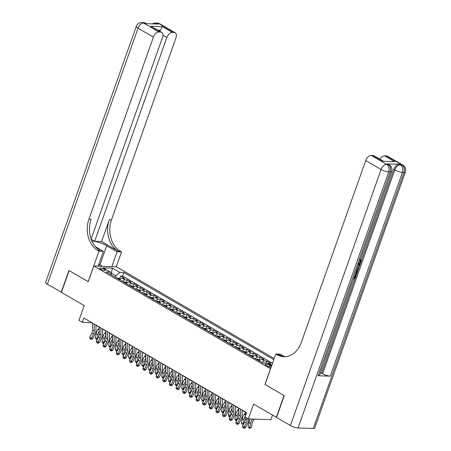 <?xml version="1.0" encoding="UTF-8"?>
<svg xmlns="http://www.w3.org/2000/svg" width="451" height="451" viewBox="0 0 451 451"><rect width="100%" height="100%" fill="white"/><g stroke="black" fill="none" stroke-linecap="round" stroke-linejoin="round"><path stroke-width="0.68" d="M100.641 269.174A3.05 0.744 19.5 0 0 103.634 270.318A3.05 0.744 19.5 0 0 105.466 270.25A3.05 0.744 19.5 0 0 104.542 269.298A3.05 0.744 19.5 0 0 101.543 268.153A3.05 0.744 19.5 0 0 99.716 268.215A3.05 0.744 19.5 0 0 100.641 269.174M274.202 358.545L116.358 266.761L93.802 266.034L270.577 368.783M272.5 415.106L270.893 419.639L248.338 418.911L245.017 416.978L246.562 412.626L83.813 317.989L82.274 322.341L91.418 322.634L92.562 323.299M93.802 266.034L88.249 281.706L69.15 270.6L61.443 292.372L84.196 305.603L78.953 320.407L82.274 322.341M276.57 417.344L253.58 404.102L248.338 418.911M265.025 384.461L284.04 395.561L276.333 417.333M267.629 363.467A3.811 2.255 -59.8 0 1 268.508 363.297L270.73 363.365L266.744 361.048L265.994 363.162M259.263 360.941A3.811 2.255 120.2 0 1 261.862 359.43L264.089 359.503L260.103 357.186L259.235 359.639M252.622 357.079A3.811 2.255 120.2 0 1 255.221 355.568L257.448 355.642L253.462 353.325L252.594 355.771M245.981 353.218A3.811 2.255 120.2 0 1 248.58 351.707L250.801 351.78L246.815 349.463L245.947 351.91M239.334 349.356A3.811 2.255 120.2 0 1 241.933 347.845L244.16 347.913L240.174 345.596L239.306 348.048M232.693 345.494A3.811 2.255 120.2 0 1 235.292 343.983L237.519 344.051L233.533 341.734L232.665 344.186M226.052 341.627A3.811 2.255 120.2 0 1 228.651 340.116L230.873 340.189L226.887 337.872L226.024 340.325M219.406 337.765A3.811 2.255 120.2 0 1 222.005 336.254L224.232 336.328L220.246 334.011L219.378 336.457M212.765 333.903A3.811 2.255 120.2 0 1 215.364 332.393L217.591 332.466L213.605 330.149L212.737 332.596M206.124 330.042A3.811 2.255 120.2 0 1 208.723 328.531L210.95 328.604L206.964 326.282L206.096 328.734M199.477 326.18A3.811 2.255 120.2 0 1 202.082 324.669L204.303 324.737L200.317 322.42L199.449 324.872M192.836 322.318A3.811 2.255 120.2 0 1 195.435 320.802L197.662 320.875L193.676 318.558L192.808 321.011M186.195 318.451A3.811 2.255 120.2 0 1 188.794 316.94L191.021 317.014L187.035 314.697L186.167 317.143M179.554 314.589A3.811 2.255 120.2 0 1 182.153 313.079L184.374 313.152L180.389 310.835L179.521 313.282M172.908 310.728A3.811 2.255 120.2 0 1 175.507 309.217L177.733 309.29L173.748 306.973L172.88 309.42M166.267 306.866A3.811 2.255 120.2 0 1 168.866 305.355L171.092 305.423L167.107 303.106L166.239 305.558M159.626 303.004A3.811 2.255 120.2 0 1 162.225 301.493L164.446 301.561L160.46 299.244L159.598 301.696M152.979 299.137A3.811 2.255 120.2 0 1 155.578 297.626L157.805 297.699L153.819 295.382L152.951 297.835M146.338 295.275A3.811 2.255 120.2 0 1 148.937 293.764L151.164 293.838L147.178 291.521L146.31 293.967M139.697 291.414A3.811 2.255 120.2 0 1 142.296 289.903L144.523 289.976L140.537 287.659L139.669 290.106M133.051 287.552A3.811 2.255 120.2 0 1 135.655 286.041L137.876 286.114L133.891 283.792L133.022 286.244M126.41 283.69A3.811 2.255 120.2 0 1 129.009 282.179L131.235 282.247L127.25 279.93L126.381 282.382M271.429 366.375A2.954 0.722 19.5 0 0 271.276 366.291L269.816 365.44A2.954 0.722 19.5 0 0 266.913 364.329A2.954 0.722 19.5 0 0 265.143 364.391A2.954 0.722 19.5 0 0 266.034 365.316L267.499 366.167A2.954 0.722 19.5 0 0 271.068 367.396M111.397 274.958L110.41 272.038L106.143 271.902L262.91 363.061L267.178 363.202L271.632 365.795M110.41 272.038L103.104 267.793L112.372 268.091L119.678 272.336L123.946 272.477L273.819 359.627M270.29 365.011A3.811 2.255 -59.8 0 1 271.164 364.842L271.964 364.865M272.522 363.286L122.649 276.136L120.609 276.068L119.74 278.521M119.769 279.823A3.811 2.255 120.2 0 1 122.368 278.312L124.594 278.385L120.609 276.068M122.424 281.373A3.811 2.255 -59.8 0 1 125.023 279.862L127.25 279.93M129.065 285.235A3.811 2.255 -59.8 0 1 131.669 283.724L133.891 283.792M135.712 289.097A3.811 2.255 -59.8 0 1 138.31 287.586L140.537 287.659M142.353 292.958A3.811 2.255 -59.8 0 1 144.951 291.447L147.178 291.521M148.993 296.82A3.811 2.255 -59.8 0 1 151.592 295.309L153.819 295.382M155.64 300.682A3.811 2.255 -59.8 0 1 158.239 299.171L160.46 299.244M162.281 304.549A3.811 2.255 -59.8 0 1 164.88 303.038L167.107 303.106M168.922 308.411A3.811 2.255 -59.8 0 1 171.521 306.9L173.748 306.973M175.569 312.272A3.811 2.255 -59.8 0 1 178.168 310.762L180.389 310.835M182.21 316.134A3.811 2.255 -59.8 0 1 184.809 314.623L187.035 314.697M188.851 319.996A3.811 2.255 -59.8 0 1 191.45 318.485L193.676 318.558M195.492 323.863A3.811 2.255 -59.8 0 1 198.096 322.352L200.317 322.42M202.138 327.725A3.811 2.255 -59.8 0 1 204.737 326.214L206.964 326.282M208.779 331.586A3.811 2.255 -59.8 0 1 211.378 330.076L213.605 330.149M215.42 335.448A3.811 2.255 -59.8 0 1 218.019 333.937L220.246 334.011M222.067 339.31A3.811 2.255 -59.8 0 1 224.666 337.799L226.887 337.872M228.708 343.177A3.811 2.255 -59.8 0 1 231.307 341.661L233.533 341.734M235.349 347.039A3.811 2.255 -59.8 0 1 237.948 345.528L240.174 345.596M241.995 350.901A3.811 2.255 -59.8 0 1 244.594 349.39L246.815 349.463M248.636 354.762A3.811 2.255 -59.8 0 1 251.235 353.251L253.462 353.325M255.277 358.624A3.811 2.255 -59.8 0 1 257.876 357.113L260.103 357.186M261.918 362.486A3.811 2.255 -59.8 0 1 264.523 360.975L266.744 361.048M264.946 384.455L270.499 368.783M95.95 325.272L99.203 327.161M102.597 329.134L105.844 331.028M109.238 333.001L112.491 334.89M115.879 336.863L119.132 338.752M122.525 340.725L125.773 342.613M129.166 344.587L132.414 346.475M135.807 348.448L139.06 350.337M142.454 352.31L145.701 354.204M149.095 356.177L152.342 358.066M155.736 360.039L158.989 361.928M162.383 363.901L165.63 365.789M169.024 367.762L172.271 369.651M175.665 371.624L178.917 373.518M182.305 375.491L185.558 377.38M188.952 379.353L192.199 381.242M195.593 383.215L198.84 385.103M202.234 387.076L205.487 388.965M208.881 390.938L212.128 392.832M215.522 394.805L218.769 396.694M222.163 398.667L225.415 400.556M228.809 402.529L232.056 404.417M235.45 406.39L238.697 408.279M242.091 410.252L245.344 412.141M111.042 273.915L111.352 273.041L110.743 273.018M115.45 277.314L116.003 275.741L111.352 273.041L112.372 268.091M122.649 276.136L123.946 272.477M119.678 272.336L116.003 275.741M247.063 418.167L247.086 419.943A4.764 2.819 -59.8 0 1 246.302 422.942L244.171 427.069L245.485 427.599L247.616 423.472A7.148 4.228 120.2 0 0 248.794 418.979L248.794 418.923M245.406 417.203L245.429 418.979A4.764 2.819 -59.8 0 1 244.639 421.973L242.508 426.105L244.171 427.069L243.501 428.038L242.835 427.649L242.508 426.105M245.485 427.599L244.025 428.253L243.501 428.038M245.338 411.915L245.389 415.929M254.341 419.103L253.575 420.152A4.764 2.819 120.2 0 0 252.244 423.134L251.438 427.306L249.566 428.427L248.118 426.776L248.929 422.604A7.148 4.228 -59.8 0 1 250.361 418.973M248.118 426.776L249.781 427.74L250.587 423.568A7.148 4.228 -59.8 0 1 252.583 419.097L252.622 419.047M249.566 428.427L249.781 427.74L251.438 427.306M99.102 266.203A6.196 1.516 19.5 0 0 98.854 265.509A6.196 1.516 19.5 0 0 98.498 265.16M98.825 264.247L102.366 266.31M359.385 262.679L360.169 261.518L359.768 260.024M358.489 265.216L360.14 264.483L359.864 265.267L358.528 265.825L357.739 268.052L358.652 268.683L358.376 269.467L357.254 268.711M358.72 264.574L359.605 264.173L360.14 264.483M354.058 277.726L354.379 277.737L355.467 274.659L356.42 274.98L355.072 278.797L353.697 278.752M318.085 375.756L390.25 171.966A5.716 1.398 19.5 0 0 391.654 171.56L319.488 375.345A5.716 1.398 -160.5 0 1 318.085 375.756L330.279 376.145A5.716 1.398 -160.5 0 1 322.634 373.71L321.642 373.135L355.044 278.797M356.403 274.969L356.752 273.971M357.609 271.558L358.353 269.45M358.63 268.666L359.83 265.278M360.118 264.472L360.783 262.589M361.324 261.061L393.802 169.345A5.716 3.382 -59.8 0 1 399.31 164.237L387.121 163.848A5.716 3.382 -59.8 0 1 388.142 164.13L389.14 164.711A5.716 3.382 120.2 0 0 388.114 164.423L387.121 163.848M321.642 373.135L320.289 373.09M284.243 395.679L265.013 384.494L275.803 354.012L276.937 354.672A23.824 18.305 -88.2 0 0 283.876 356.707A23.824 18.305 -88.2 0 0 301.251 342.557L365.705 160.539A5.716 3.382 -59.8 0 1 371.212 155.437L386.592 164.378L388.114 164.423A5.716 4.392 -88.2 0 1 390.25 171.966L388.728 171.921L298.06 427.96A5.716 1.398 -160.5 0 1 290.416 425.524L276.531 417.451L284.243 395.679M275.803 354.012L280.223 354.159L284.496 356.64M382.978 161.289L394.619 161.661L382.978 161.289L373.011 155.494L371.212 155.437M373.011 155.494A5.716 3.382 -59.8 0 1 374.037 155.775L383.153 161.075M313.298 428.45L403.966 172.412A5.716 1.398 19.5 0 0 405.37 172L314.702 428.038A5.716 1.398 -160.5 0 1 313.298 428.45L298.06 427.96M379.979 159.231A5.716 3.382 -59.8 0 1 384.658 155.866L394.619 161.661M399.31 164.237L400.308 164.818L401.835 164.869L386.456 155.928L384.658 155.866M386.456 155.928A5.716 3.382 -59.8 0 1 387.477 156.209L402.856 165.151A5.716 3.382 120.2 0 0 401.835 164.869A5.716 4.392 -88.2 0 1 403.966 172.412L402.444 172.361L330.279 376.145M276.937 354.672L279.13 354.74A23.824 18.305 -88.2 0 0 284.976 356.702M353.956 278.019L354.909 278.047L356.002 274.963L355.467 274.659M356.002 274.963L356.42 274.98M354.909 278.047L354.379 277.737M356.904 269.692L357.44 272.105L356.775 273.977L355.405 273.932M355.664 273.193L356.617 273.221L357.175 270.904L356.848 270.521M355.766 272.906L356.087 272.917L356.645 270.594L357.175 270.904L356.177 270.363M356.617 273.221L356.087 272.917M357 272.145L356.465 271.84M358.376 269.467L357.277 268.638M358.646 263.395L360.699 261.828L360.169 261.518M360.699 261.828L360.231 260.295M360.45 260.402L360.512 259.5M360.276 259.353L360.806 259.663L361.144 261.772C360.479 263.373 359.56 264.162 358.387 264.134M61.483 292.265L47.361 284.186L138.029 28.148A5.716 1.398 19.5 0 1 136.298 26.355A5.716 5.716 0 0 1 141.868 22.55A5.716 4.392 91.8 0 1 143.536 23.04L158.915 31.982A5.716 3.382 120.2 0 0 153.408 37.089L138.029 28.148A5.716 3.382 -59.8 0 1 143.536 23.04L145.059 23.086L146.056 23.666L158.25 24.061L157.252 23.48L158.78 23.531A5.716 3.382 -59.8 0 1 159.801 23.813L175.18 32.754A5.716 3.382 120.2 0 0 174.154 32.472L158.78 23.531A5.716 4.392 -88.2 0 0 157.111 23.04A5.716 5.716 0 0 1 159.801 23.813M61.246 292.259L68.952 270.487L88.261 281.672M111.859 266.614L117.113 251.771L106.718 245.727A10.723 2.627 19.5 0 0 91.925 241.155M117.113 251.771L121.533 251.917L120.406 251.258A23.824 18.305 91.8 0 1 111.51 219.829L175.963 37.816A5.716 3.382 120.2 0 0 175.18 32.754M101.605 241.533L118.213 251.19A23.824 18.305 91.8 0 1 109.311 219.761L101.605 241.533L94.682 241.308L91.158 239.255M88.182 281.666L98.978 251.19L97.85 250.53A23.824 18.305 91.8 0 1 88.948 219.101L153.408 37.089M98.978 251.19L103.397 251.331L95.392 246.674M91.096 239.086L162.518 37.382A5.716 3.382 120.2 0 0 161.734 32.32L150.747 26.243L162.394 26.62L172.355 32.416L174.154 32.472M172.355 32.416A5.716 3.382 120.2 0 0 166.847 37.523L162.958 35.257M94.682 241.308L166.847 37.523M47.361 284.186A5.716 1.398 -160.5 0 1 45.63 282.394L136.298 26.355M98.143 266.175L103.397 251.331M116.279 266.755L121.533 251.917M161.734 32.32A5.716 3.382 120.2 0 0 160.714 32.038L150.747 26.243M158.915 31.982L160.714 32.038M159.71 31.142A5.716 3.382 -59.8 0 1 160.291 30.29L158.121 30.223M97.85 250.53L100.043 250.604A23.824 18.305 91.8 0 1 91.147 219.175L88.948 219.101M162.394 26.62L160.291 30.29M240.355 409.018L240.445 416.081A4.764 2.819 -59.8 0 1 239.656 419.075L237.525 423.207L238.838 423.737L240.975 419.61A7.148 4.228 120.2 0 0 242.153 415.112L242.091 410.021M238.697 408.048L238.782 415.117A4.764 2.819 -59.8 0 1 237.998 418.111L235.867 422.243L237.525 423.207L236.854 424.177L236.189 423.788L235.867 422.243M238.838 423.737L237.384 424.385L236.854 424.177M233.714 405.156L233.804 412.22A4.764 2.819 -59.8 0 1 233.015 415.213L230.884 419.345L232.197 419.875L234.328 415.749A7.148 4.228 120.2 0 0 235.512 411.25L235.445 406.159M232.051 404.186L232.141 411.25A4.764 2.819 -59.8 0 1 231.357 414.249L229.221 418.376L230.884 419.345L230.213 420.309L229.548 419.926L229.221 418.376M232.197 419.875L230.737 420.524L230.213 420.309M227.073 401.289L227.157 408.352A4.764 2.819 -59.8 0 1 226.374 411.351L224.243 415.484L225.556 416.014L227.687 411.881A7.148 4.228 120.2 0 0 228.866 407.388L228.804 402.298M225.41 400.325L225.5 407.388A4.764 2.819 -59.8 0 1 224.711 410.387L222.58 414.514L224.243 415.484L223.572 416.448L222.907 416.064L222.58 414.514M225.556 416.014L224.096 416.662L223.572 416.448M220.426 397.427L220.516 404.491A4.764 2.819 -59.8 0 1 219.733 407.49L217.596 411.616L218.915 412.152L221.046 408.02A7.148 4.228 120.2 0 0 222.225 403.527L222.163 398.436M218.769 396.463L218.853 403.527A4.764 2.819 -59.8 0 1 218.07 406.526L215.939 410.652L217.596 411.616L216.925 412.586L216.266 412.203L215.939 410.652M218.915 412.152L217.455 412.8L216.925 412.586M264.686 363.123L263.688 362.897A2.526 1.494 120.2 0 0 263.006 363.066M243.36 424.447L242.255 424.182L241.477 422.908L242.283 418.737A7.148 4.228 -59.8 0 1 244.279 414.272L245.35 412.8M241.477 422.908L243.14 423.878L243.946 419.706A7.148 4.228 -59.8 0 1 245.271 416.256M242.92 424.566L243.14 423.878L243.737 423.72M260.086 360.129L257.042 359.03A2.526 1.494 120.2 0 0 256.315 359.227M258.372 360.422A2.526 1.494 -59.8 0 1 258.609 360.321L257.809 359.859A2.526 1.494 120.2 0 0 257.577 359.96M236.719 420.586L235.614 420.315L234.836 419.047L235.642 414.875A7.148 4.228 -59.8 0 1 237.638 410.41L238.709 408.939M234.836 419.047L236.493 420.016L237.305 415.845A7.148 4.228 -59.8 0 1 238.748 412.197M236.279 420.704L236.493 420.016L237.096 419.858M253.445 356.267L250.401 355.168A2.526 1.494 120.2 0 0 249.674 355.365M251.731 356.561A2.526 1.494 -59.8 0 1 251.968 356.459L251.168 355.997A2.526 1.494 120.2 0 0 250.931 356.098M230.078 416.724L228.973 416.453L228.189 415.185L229.001 411.013A7.148 4.228 -59.8 0 1 230.997 406.543L232.062 405.077M228.189 415.185L229.852 416.149L230.658 411.977A7.148 4.228 -59.8 0 1 232.107 408.335M229.638 416.842L229.852 416.149L230.455 415.991M246.804 352.406L243.76 351.306A2.526 1.494 120.2 0 0 243.027 351.504M245.085 352.699A2.526 1.494 -59.8 0 1 245.321 352.597L244.527 352.135A2.526 1.494 120.2 0 0 244.29 352.237M223.437 412.862L222.332 412.592L221.548 411.323L222.354 407.152A7.148 4.228 -59.8 0 1 224.35 402.681L225.421 401.215M221.548 411.323L223.211 412.287L224.017 408.116A7.148 4.228 -59.8 0 1 225.461 404.474M222.991 412.975L223.211 412.287L223.814 412.129M213.785 393.565L213.875 400.629A4.764 2.819 -59.8 0 1 213.086 403.628L210.955 407.755L212.269 408.285L214.4 404.158A7.148 4.228 120.2 0 0 215.584 399.665L215.516 394.574M212.128 392.601L212.212 399.665A4.764 2.819 -59.8 0 1 211.429 402.658L209.292 406.791L210.955 407.755L210.284 408.724L209.619 408.335L209.292 406.791M212.269 408.285L210.809 408.939L210.284 408.724M240.157 348.544L237.113 347.445A2.526 1.494 120.2 0 0 236.386 347.642M238.444 348.837A2.526 1.494 -59.8 0 1 238.68 348.736L237.886 348.268A2.526 1.494 120.2 0 0 237.649 348.375M216.79 409.001L215.685 408.73L214.907 407.462L215.713 403.29A7.148 4.228 -59.8 0 1 217.709 398.819L218.78 397.354M214.907 407.462L216.565 408.426L217.376 404.254A7.148 4.228 -59.8 0 1 218.82 400.606M216.35 409.113L216.565 408.426L217.168 408.268M207.144 389.703L207.229 396.767A4.764 2.819 -59.8 0 1 206.445 399.766L204.314 403.893L205.628 404.423L207.759 400.296A7.148 4.228 120.2 0 0 208.937 395.798L208.875 390.713M205.481 388.739L205.571 395.803A4.764 2.819 -59.8 0 1 204.782 398.797L202.651 402.929L204.314 403.893L203.643 404.863L202.978 404.474L202.651 402.929M205.628 404.423L204.168 405.071L203.643 404.863M233.517 344.682L230.472 343.583A2.526 1.494 120.2 0 0 229.745 343.775M231.803 344.976A2.526 1.494 -59.8 0 1 232.04 344.868L231.239 344.406A2.526 1.494 120.2 0 0 231.002 344.513M210.149 405.139L209.044 404.868L208.261 403.6L209.072 399.428A7.148 4.228 -59.8 0 1 211.068 394.958L212.133 393.486M208.261 403.6L209.924 404.564L210.73 400.392A7.148 4.228 -59.8 0 1 212.179 396.745M209.709 405.252L209.924 404.564L210.527 404.406M200.503 385.842L200.588 392.906A4.764 2.819 -59.8 0 1 199.804 395.899L197.668 400.031L198.987 400.561L201.118 396.435A7.148 4.228 120.2 0 0 202.296 391.936L202.234 386.845M198.84 384.872L198.93 391.936A4.764 2.819 -59.8 0 1 198.141 394.935L196.01 399.062L197.668 400.031L196.997 400.995L196.337 400.612L196.01 399.062M198.987 400.561L197.527 401.21L196.997 400.995M226.876 340.821L223.831 339.716A2.526 1.494 120.2 0 0 223.098 339.913M225.162 341.114A2.526 1.494 -59.8 0 1 225.393 341.007L224.598 340.544A2.526 1.494 120.2 0 0 224.361 340.646M203.508 401.272L202.403 401.001L201.62 399.733L202.426 395.561A7.148 4.228 -59.8 0 1 204.421 391.096L205.493 389.625M201.62 399.733L203.283 400.702L204.089 396.53A7.148 4.228 -59.8 0 1 205.532 392.883M203.063 401.39L203.283 400.702L203.886 400.544M193.857 381.974L193.947 389.044A4.764 2.819 -59.8 0 1 193.158 392.037L191.027 396.17L192.34 396.7L194.477 392.567A7.148 4.228 120.2 0 0 195.655 388.074L195.593 382.984M192.199 381.01L192.284 388.074A4.764 2.819 -59.8 0 1 191.5 391.073L189.369 395.2L191.027 396.17L190.356 397.134L189.691 396.75L189.369 395.2M192.34 396.7L190.88 397.348L190.356 397.134M220.235 336.953L217.19 335.854A2.526 1.494 120.2 0 0 216.457 336.051M218.515 337.247A2.526 1.494 -59.8 0 1 218.752 337.145L217.957 336.683A2.526 1.494 120.2 0 0 217.72 336.784M196.861 397.41L195.757 397.139L194.979 395.871L195.785 391.699A7.148 4.228 -59.8 0 1 197.78 387.229L198.852 385.763M194.979 395.871L196.636 396.835L197.448 392.663A7.148 4.228 -59.8 0 1 198.891 389.021M196.422 397.528L196.636 396.835L197.239 396.677M187.216 378.113L187.3 385.177A4.764 2.819 -59.8 0 1 186.517 388.176L184.386 392.302L185.699 392.838L187.83 388.706A7.148 4.228 120.2 0 0 189.008 384.213L188.946 379.122M185.553 377.149L185.643 384.213A4.764 2.819 -59.8 0 1 184.854 387.212L182.723 391.338L184.386 392.302L183.715 393.272L183.05 392.889L182.723 391.338M185.699 392.838L184.239 393.486L183.715 393.272M213.588 333.092L210.544 331.992A2.526 1.494 120.2 0 0 209.816 332.19M211.874 333.385A2.526 1.494 -59.8 0 1 212.111 333.283L211.31 332.821A2.526 1.494 120.2 0 0 211.079 332.923M190.221 393.548L189.116 393.278L188.338 392.009L189.144 387.837A7.148 4.228 -59.8 0 1 191.139 383.367L192.211 381.901M188.338 392.009L189.995 392.973L190.801 388.801A7.148 4.228 -59.8 0 1 192.25 385.16M189.781 393.667L189.995 392.973L190.598 392.815M180.575 374.251L180.659 381.315A4.764 2.819 -59.8 0 1 179.876 384.314L177.745 388.441L179.058 388.976L181.189 384.844A7.148 4.228 120.2 0 0 182.367 380.351L182.305 375.26M178.912 373.287L179.002 380.351A4.764 2.819 -59.8 0 1 178.213 383.344L176.082 387.477L177.745 388.441L177.074 389.41L176.409 389.021L176.082 387.477M179.058 388.976L177.598 389.625L177.074 389.41M206.947 329.23L203.903 328.131A2.526 1.494 120.2 0 0 203.17 328.328M205.233 329.523A2.526 1.494 -59.8 0 1 205.464 329.422L204.669 328.954A2.526 1.494 120.2 0 0 204.433 329.061M183.58 389.687L182.475 389.416L181.691 388.148L182.503 383.976A7.148 4.228 -59.8 0 1 184.493 379.505L185.564 378.039M181.691 388.148L183.354 389.112L184.16 384.94A7.148 4.228 -59.8 0 1 185.603 381.292M183.14 389.799L183.354 389.112L183.957 388.954M173.928 370.389L174.018 377.453A4.764 2.819 -59.8 0 1 173.229 380.452L171.098 384.579L172.412 385.109L174.548 380.982A7.148 4.228 120.2 0 0 175.727 376.489L175.665 371.398M172.271 369.425L172.355 376.489A4.764 2.819 -59.8 0 1 171.572 379.483L169.441 383.615L171.098 384.579L170.427 385.549L169.762 385.16L169.441 383.615M172.412 385.109L170.957 385.757L170.427 385.549M200.306 325.368L197.262 324.269A2.526 1.494 120.2 0 0 196.529 324.461M198.587 325.661A2.526 1.494 -59.8 0 1 198.823 325.56L198.028 325.092A2.526 1.494 120.2 0 0 197.792 325.199M176.933 385.825L175.828 385.554L175.05 384.286L175.856 380.114A7.148 4.228 -59.8 0 1 177.852 375.644L178.923 374.178M175.05 384.286L176.713 385.25L177.519 381.078A7.148 4.228 -59.8 0 1 178.962 377.431M176.493 385.938L176.713 385.25L177.311 385.092M167.287 366.528L167.377 373.591A4.764 2.819 -59.8 0 1 166.588 376.585L164.457 380.717L165.771 381.247L167.902 377.121A7.148 4.228 120.2 0 0 169.086 372.622L169.018 367.531M165.624 365.558L165.714 372.627A4.764 2.819 -59.8 0 1 164.931 375.621L162.794 379.753L164.457 380.717L163.786 381.687L163.121 381.298L162.794 379.753M165.771 381.247L164.311 381.896L163.786 381.687M193.659 321.507L190.615 320.407A2.526 1.494 120.2 0 0 189.888 320.599M191.946 321.8A2.526 1.494 -59.8 0 1 192.182 321.693L191.382 321.23A2.526 1.494 120.2 0 0 191.151 321.332M170.292 381.958L169.187 381.687L168.409 380.418L169.215 376.247A7.148 4.228 -59.8 0 1 171.211 371.782L172.282 370.31M168.409 380.418L170.066 381.388L170.878 377.216A7.148 4.228 -59.8 0 1 172.321 373.569M169.852 382.076L170.066 381.388L170.67 381.23M160.646 362.666L160.731 369.73A4.764 2.819 -59.8 0 1 159.947 372.723L157.816 376.856L159.13 377.386L161.261 373.259A7.148 4.228 120.2 0 0 162.439 368.76L162.377 363.669M158.983 361.696L159.073 368.76A4.764 2.819 -59.8 0 1 158.284 371.759L156.153 375.886L157.816 376.856L157.145 377.82L156.48 377.436L156.153 375.886M159.13 377.386L157.67 378.034L157.145 377.82M187.018 317.639L183.974 316.54A2.526 1.494 120.2 0 0 183.247 316.737M185.305 317.932A2.526 1.494 -59.8 0 1 185.541 317.831L184.741 317.369A2.526 1.494 120.2 0 0 184.504 317.47M163.651 378.096L162.546 377.825L161.762 376.557L162.574 372.385A7.148 4.228 -59.8 0 1 164.564 367.92L165.635 366.449M161.762 376.557L163.425 377.526L164.232 373.355A7.148 4.228 -59.8 0 1 165.68 369.707M163.211 378.214L163.425 377.526L164.029 377.363M154 358.799L154.09 365.862A4.764 2.819 -59.8 0 1 153.306 368.862L151.17 372.988L152.489 373.524L154.62 369.392A7.148 4.228 120.2 0 0 155.798 364.898L155.736 359.808M152.342 357.835L152.427 364.898A4.764 2.819 -59.8 0 1 151.643 367.898L149.512 372.024L151.17 372.988L150.499 373.958L149.839 373.575L149.512 372.024M152.489 373.524L151.029 374.172L150.499 373.958M180.377 313.778L177.333 312.678A2.526 1.494 120.2 0 0 176.6 312.876M178.658 314.071A2.526 1.494 -59.8 0 1 178.895 313.969L178.1 313.507A2.526 1.494 120.2 0 0 177.863 313.608M157.004 374.234L155.905 373.964L155.121 372.695L155.928 368.523A7.148 4.228 -59.8 0 1 157.923 364.053L158.994 362.587M155.121 372.695L156.785 373.659L157.591 369.487A7.148 4.228 -59.8 0 1 159.034 365.846M156.565 374.353L156.785 373.659L157.388 373.501M147.359 354.937L147.449 362.001A4.764 2.819 -59.8 0 1 146.66 365L144.529 369.127L145.842 369.662L147.973 365.53A7.148 4.228 120.2 0 0 149.157 361.037L149.089 355.946M145.701 353.973L145.786 361.037A4.764 2.819 -59.8 0 1 145.002 364.036L142.866 368.163L144.529 369.127L143.858 370.096L143.192 369.707L142.866 368.163M145.842 369.662L144.382 370.31L143.858 370.096M173.731 309.916L170.687 308.817A2.526 1.494 120.2 0 0 169.959 309.014M172.017 310.209A2.526 1.494 -59.8 0 1 172.254 310.108L171.459 309.645A2.526 1.494 120.2 0 0 171.222 309.747M150.363 370.372L149.258 370.102L148.48 368.833L149.287 364.662A7.148 4.228 -59.8 0 1 151.282 360.191L152.353 358.725M148.48 368.833L150.138 369.797L150.95 365.626A7.148 4.228 -59.8 0 1 152.393 361.984M149.924 370.485L150.138 369.797L150.741 369.64M140.718 351.075L140.802 358.139A4.764 2.819 -59.8 0 1 140.019 361.138L137.888 365.265L139.201 365.795L141.332 361.668A7.148 4.228 120.2 0 0 142.51 357.175L142.448 352.084M139.055 350.111L139.145 357.175A4.764 2.819 -59.8 0 1 138.356 360.169L136.225 364.301L137.888 365.265L137.217 366.235L136.552 365.846L136.225 364.301M139.201 365.795L137.741 366.449L137.217 366.235M167.09 306.054L164.046 304.955A2.526 1.494 120.2 0 0 163.318 305.147M165.376 306.347A2.526 1.494 -59.8 0 1 165.613 306.246L164.812 305.778A2.526 1.494 120.2 0 0 164.576 305.885M143.722 366.511L142.617 366.24L141.834 364.972L142.646 360.8A7.148 4.228 -59.8 0 1 144.641 356.329L145.707 354.864M141.834 364.972L143.497 365.936L144.303 361.764A7.148 4.228 -59.8 0 1 145.752 358.117M143.283 366.624L143.497 365.936L144.1 365.778M134.071 347.214L134.161 354.277A4.764 2.819 -59.8 0 1 133.378 357.271L131.241 361.403L132.56 361.933L134.691 357.806A7.148 4.228 120.2 0 0 135.869 353.308L135.807 348.217M132.414 346.244L132.504 353.313A4.764 2.819 -59.8 0 1 131.715 356.307L129.584 360.439L131.241 361.403L130.57 362.373L129.911 361.984L129.584 360.439M132.56 361.933L131.1 362.581L130.57 362.373M160.449 302.193L157.405 301.093A2.526 1.494 120.2 0 0 156.672 301.285M158.735 302.486A2.526 1.494 -59.8 0 1 158.966 302.379L158.171 301.916A2.526 1.494 120.2 0 0 157.935 302.018M137.081 362.649L135.976 362.378L135.193 361.11L135.999 356.933A7.148 4.228 -59.8 0 1 137.995 352.468L139.066 350.996M135.193 361.11L136.856 362.074L137.662 357.902A7.148 4.228 -59.8 0 1 139.105 354.255M136.636 362.762L136.856 362.074L137.459 361.916M127.43 343.352L127.52 350.416A4.764 2.819 -59.8 0 1 126.731 353.409L124.6 357.542L125.914 358.071L128.05 353.945A7.148 4.228 120.2 0 0 129.228 349.446L129.161 344.355M125.773 342.382L125.857 349.446A4.764 2.819 -59.8 0 1 125.074 352.445L122.943 356.572L124.6 357.542L123.929 358.506L123.264 358.122L122.943 356.572M125.914 358.071L124.453 358.72L123.929 358.506M153.808 298.325L150.764 297.226A2.526 1.494 120.2 0 0 150.031 297.423M152.088 298.624A2.526 1.494 -59.8 0 1 152.325 298.517L151.53 298.055A2.526 1.494 120.2 0 0 151.294 298.156M130.435 358.782L129.33 358.511L128.552 357.243L129.358 353.071A7.148 4.228 -59.8 0 1 131.354 348.606L132.425 347.135M128.552 357.243L130.209 358.212L131.021 354.041A7.148 4.228 -59.8 0 1 132.464 350.393M129.995 358.9L130.209 358.212L130.813 358.055M120.789 339.485L120.874 346.554A4.764 2.819 -59.8 0 1 120.09 349.548L117.959 353.68L119.273 354.21L121.404 350.077A7.148 4.228 120.2 0 0 122.582 345.584L122.52 340.494M119.126 338.521L119.216 345.584A4.764 2.819 -59.8 0 1 118.427 348.584L116.296 352.71L117.959 353.68L117.288 354.644L116.623 354.26L116.296 352.71M119.273 354.21L117.812 354.858L117.288 354.644M147.161 294.464L144.117 293.364A2.526 1.494 120.2 0 0 143.39 293.562M145.447 294.757A2.526 1.494 -59.8 0 1 145.684 294.655L144.884 294.193A2.526 1.494 120.2 0 0 144.653 294.294M123.794 354.92L122.689 354.649L121.911 353.381L122.717 349.209A7.148 4.228 -59.8 0 1 124.713 344.739L125.784 343.273M121.911 353.381L123.568 354.345L124.375 350.173A7.148 4.228 -59.8 0 1 125.823 346.531M123.354 355.038L123.568 354.345L124.172 354.187M114.148 335.623L114.233 342.687A4.764 2.819 -59.8 0 1 113.449 345.686L111.318 349.813L112.632 350.348L114.763 346.216A7.148 4.228 120.2 0 0 115.941 341.723L115.879 336.632M112.485 334.659L112.575 341.723A4.764 2.819 -59.8 0 1 111.786 344.722L109.655 348.848L111.318 349.813L110.647 350.782L109.982 350.399L109.655 348.848M112.632 350.348L111.171 350.996L110.647 350.782M140.52 290.602L137.476 289.503A2.526 1.494 120.2 0 0 136.743 289.7M138.807 290.895A2.526 1.494 -59.8 0 1 139.038 290.794L138.243 290.331A2.526 1.494 120.2 0 0 138.006 290.433M117.153 351.058L116.048 350.788L115.264 349.519L116.076 345.348A7.148 4.228 -59.8 0 1 118.066 340.877L119.137 339.411M115.264 349.519L116.927 350.483L117.734 346.312A7.148 4.228 -59.8 0 1 119.177 342.67M116.713 351.171L116.927 350.483L117.531 350.326M107.501 331.761L107.592 338.825A4.764 2.819 -59.8 0 1 106.802 341.824L104.671 345.951L105.985 346.486L108.122 342.354A7.148 4.228 120.2 0 0 109.3 337.861L109.238 332.77M105.844 330.797L105.929 337.861A4.764 2.819 -59.8 0 1 105.145 340.855L103.014 344.987L104.671 345.951L104.001 346.92L103.335 346.531L103.014 344.987M105.985 346.486L104.531 347.135L104.001 346.92M133.879 286.74L130.835 285.641A2.526 1.494 120.2 0 0 130.102 285.838M132.16 287.033A2.526 1.494 -59.8 0 1 132.397 286.932L131.602 286.464A2.526 1.494 120.2 0 0 131.365 286.571M110.506 347.197L109.401 346.926L108.623 345.658L109.43 341.486A7.148 4.228 -59.8 0 1 111.425 337.015L112.496 335.55M108.623 345.658L110.286 346.622L111.093 342.45A7.148 4.228 -59.8 0 1 112.536 338.802M110.067 347.309L110.286 346.622L110.884 346.464M100.861 327.9L100.951 334.963A4.764 2.819 -59.8 0 1 100.161 337.962L98.03 342.089L99.344 342.619L101.475 338.492A7.148 4.228 120.2 0 0 102.659 333.994L102.591 328.909M99.197 326.936L99.288 333.999A4.764 2.819 -59.8 0 1 98.504 336.993L96.367 341.125L98.03 342.089L97.36 343.059L96.694 342.67L96.367 341.125M99.344 342.619L97.884 343.267L97.36 343.059M127.233 282.878L124.188 281.779A2.526 1.494 120.2 0 0 123.461 281.971M125.519 283.172A2.526 1.494 -59.8 0 1 125.756 283.065L124.955 282.602A2.526 1.494 120.2 0 0 124.724 282.709M103.865 343.335L102.76 343.064L101.982 341.796L102.789 337.624A7.148 4.228 -59.8 0 1 104.784 333.154L105.855 331.688M101.982 341.796L103.64 342.76L104.446 338.588A7.148 4.228 -59.8 0 1 105.895 334.941M103.426 343.448L103.64 342.76L104.243 342.602M94.22 324.038L94.304 331.102A4.764 2.819 -59.8 0 1 93.52 334.095L91.39 338.227L92.703 338.757L94.834 334.631A7.148 4.228 120.2 0 0 96.012 330.132L95.95 325.041M92.556 323.068L92.647 330.132A4.764 2.819 -59.8 0 1 91.857 333.131L89.726 337.263L91.39 338.227L90.719 339.197L90.053 338.808L89.726 337.263M92.703 338.757L91.243 339.406L90.719 339.197M120.592 279.017L117.548 277.912A2.526 1.494 120.2 0 0 116.82 278.109M118.878 279.31A2.526 1.494 -59.8 0 1 119.115 279.203L118.314 278.741A2.526 1.494 120.2 0 0 118.077 278.842M97.224 339.468L96.119 339.197L95.336 337.929L96.148 333.757A7.148 4.228 -59.8 0 1 98.138 329.292L99.209 327.821M95.336 337.929L96.999 338.898L97.805 334.727A7.148 4.228 -59.8 0 1 99.254 331.079M96.785 339.586L96.999 338.898L97.602 338.74M268.508 363.297L271.164 364.842M122.368 278.312L125.023 279.862M129.009 282.179L131.669 283.724M135.655 286.041L138.31 287.586M142.296 289.903L144.951 291.447M148.937 293.764L151.592 295.309M155.578 297.626L158.239 299.171M162.225 301.493L164.88 303.038M168.866 305.355L171.521 306.9M175.507 309.217L178.168 310.762M182.153 313.079L184.809 314.623M188.794 316.94L191.45 318.485M195.435 320.802L198.096 322.352M202.082 324.669L204.737 326.214M208.723 328.531L211.378 330.076M215.364 332.393L218.019 333.937M222.005 336.254L224.666 337.799M228.651 340.116L231.307 341.661M235.292 343.983L237.948 345.528M241.933 347.845L244.594 349.39M248.58 351.707L251.235 353.251M255.221 355.568L257.876 357.113M261.862 359.43L264.523 360.975M270.893 367.368L271.276 366.291M269.281 366.956L269.816 365.44M247.086 419.943L245.429 418.979M246.302 422.942L244.639 421.973M248.929 422.604L250.587 423.568M290.416 425.524L381.084 169.486L365.705 160.539M322.634 373.71L394.8 169.926L393.802 169.345M381.084 169.486A5.716 1.398 19.5 0 0 388.728 171.921A5.716 4.392 91.8 0 0 386.592 164.378A5.716 3.382 120.2 0 0 381.084 169.486M394.8 169.926A5.716 1.398 19.5 0 0 402.444 172.361A5.716 4.392 91.8 0 0 400.308 164.818A5.716 3.382 120.2 0 0 394.8 169.926M118.213 251.19L120.406 251.258M109.311 219.761L111.51 219.829M155.443 23.971A5.716 3.382 -59.8 0 1 157.252 23.48A5.716 4.392 91.8 0 0 155.589 22.99A5.716 5.716 0 0 0 152.353 23.869M146.085 23.373A5.716 5.716 0 0 0 143.395 22.601A5.716 4.392 -88.2 0 1 145.059 23.086A5.716 3.382 -59.8 0 1 146.085 23.373L146.626 23.689M99.93 264.895L106.718 245.727M240.445 416.081L238.782 415.117M239.656 419.075L237.998 418.111M233.804 412.22L232.141 411.25M233.015 415.213L231.357 414.249M227.157 408.352L225.5 407.388M226.374 411.351L224.711 410.387M220.516 404.491L218.853 403.527M219.733 407.49L218.07 406.526M264.072 363.1L263.734 362.903M242.283 418.737L243.946 419.706M244.279 414.272L245.378 414.909M259.641 360.524L257.093 359.041M235.642 414.875L237.305 415.845M237.638 410.41L238.731 411.047M253 356.662L250.446 355.179M229.001 411.013L230.658 411.977M230.997 406.543L232.09 407.18M246.359 352.8L243.805 351.318M222.354 407.152L224.017 408.116M224.35 402.681L225.449 403.318M213.875 400.629L212.212 399.665M213.086 403.628L211.429 402.658M239.712 348.939L237.164 347.456M215.713 403.29L217.376 404.254M217.709 398.819L218.803 399.456M207.229 396.767L205.571 395.803M206.445 399.766L204.782 398.797M233.071 345.077L230.523 343.589M209.072 399.428L210.73 400.392M211.068 394.958L212.162 395.595M200.588 392.906L198.93 391.936M199.804 395.899L198.141 394.935M226.43 341.21L223.876 339.727M202.426 395.561L204.089 396.53M204.421 391.096L205.521 391.733M193.947 389.044L192.284 388.074M193.158 392.037L191.5 391.073M219.789 337.348L217.235 335.865M195.785 391.699L197.448 392.663M197.78 387.229L198.88 387.871M187.3 385.177L185.643 384.213M186.517 388.176L184.854 387.212M213.143 333.486L210.594 332.004M189.144 387.837L190.801 388.801M191.139 383.367L192.233 384.004M180.659 381.315L179.002 380.351M179.876 384.314L178.213 383.344M206.502 329.625L203.948 328.142M182.503 383.976L184.16 384.94M184.493 379.505L185.592 380.142M174.018 377.453L172.355 376.489M173.229 380.452L171.572 379.483M199.861 325.763L197.307 324.28M175.856 380.114L177.519 381.078M177.852 375.644L178.951 376.281M167.377 373.591L165.714 372.627M166.588 376.585L164.931 375.621M193.214 321.901L190.666 320.413M169.215 376.247L170.878 377.216M171.211 371.782L172.305 372.419M160.731 369.73L159.073 368.76M159.947 372.723L158.284 371.759M186.573 318.034L184.019 316.551M162.574 372.385L164.232 373.355M164.564 367.92L165.664 368.557M154.09 365.862L152.427 364.898M153.306 368.862L151.643 367.898M179.932 314.172L177.378 312.69M155.928 368.523L157.591 369.487M157.923 364.053L159.023 364.69M147.449 362.001L145.786 361.037M146.66 365L145.002 364.036M173.285 310.311L170.737 308.828M149.287 364.662L150.95 365.626M151.282 360.191L152.376 360.828M140.802 358.139L139.145 357.175M140.019 361.138L138.356 360.169M166.644 306.449L164.096 304.966M142.646 360.8L144.303 361.764M144.641 356.329L145.735 356.966M134.161 354.277L132.504 353.313M133.378 357.271L131.715 356.307M160.004 302.587L157.45 301.099M135.999 356.933L137.662 357.902M137.995 352.468L139.094 353.105M127.52 350.416L125.857 349.446M126.731 353.409L125.074 352.445M153.363 298.72L150.809 297.237M129.358 353.071L131.021 354.041M131.354 348.606L132.453 349.243M120.874 346.554L119.216 345.584M120.09 349.548L118.427 348.584M146.716 294.858L144.168 293.375M122.717 349.209L124.375 350.173M124.713 344.739L125.806 345.381M114.233 342.687L112.575 341.723M113.449 345.686L111.786 344.722M140.075 290.996L137.521 289.514M116.076 345.348L117.734 346.312M118.066 340.877L119.165 341.514M107.592 338.825L105.929 337.861M106.802 341.824L105.145 340.855M133.434 287.135L130.88 285.652M109.43 341.486L111.093 342.45M111.425 337.015L112.524 337.652M100.951 334.963L99.288 333.999M100.161 337.962L98.504 336.993M126.787 283.273L124.239 281.785M102.789 337.624L104.446 338.588M104.784 333.154L105.878 333.791M94.304 331.102L92.647 330.132M93.52 334.095L91.857 333.131M120.146 279.406L117.593 277.923M96.148 333.757L97.805 334.727M98.138 329.292L99.237 329.929M391.654 171.56A5.716 5.716 0 0 0 389.14 164.711M405.37 172A5.716 5.716 0 0 0 402.856 165.151M356.634 269.495L357.164 269.805M155.589 22.99L157.111 23.04M141.868 22.55L143.395 22.601"/></g></svg>
